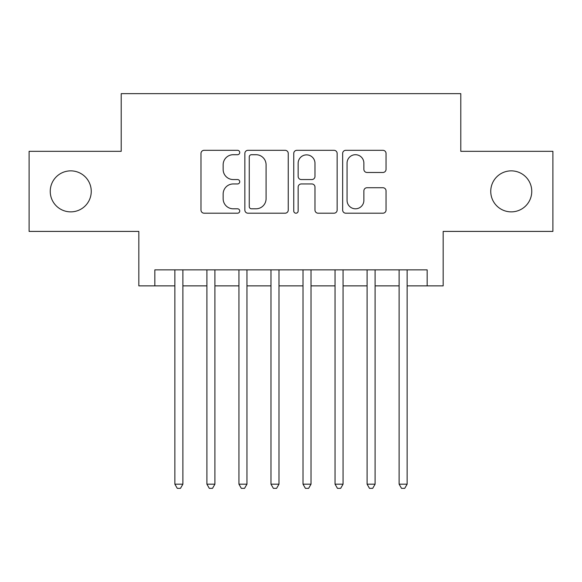 <?xml version="1.0" encoding="UTF-8"?>
<svg xmlns="http://www.w3.org/2000/svg" width="582" height="582" viewBox="0 0 582 582"><rect width="100%" height="100%" fill="white"/><g stroke="black" fill="none" stroke-linecap="round" stroke-linejoin="round"><path stroke-width="0.87" d="M239.74 152.513A2.204 2.204 0 0 0 237.543 150.309L204.129 150.309A3.143 3.143 0 0 0 200.986 153.452L200.986 210.058A3.143 3.143 0 0 0 204.129 213.201L237.543 213.201A2.204 2.204 0 0 0 239.74 210.997A2.204 2.204 0 0 0 237.543 208.8L233.215 208.8A10.061 10.061 0 0 1 223.153 198.738L223.153 194.017A10.061 10.061 0 0 1 233.215 183.956L237.543 183.956A2.204 2.204 0 0 0 239.74 181.751A2.204 2.204 0 0 0 237.543 179.554L233.215 179.554A10.061 10.061 0 0 1 223.153 169.493L223.153 164.771A10.061 10.061 0 0 1 233.215 154.71L237.543 154.71A2.204 2.204 0 0 0 239.74 152.513M490.75 191.369A20.501 20.501 0 0 0 511.251 211.87A20.501 20.501 0 0 0 531.759 191.369A20.501 20.501 0 0 0 511.251 170.861A20.501 20.501 0 0 0 490.75 191.369M50.241 191.369A20.501 20.501 0 0 0 70.749 211.87A20.501 20.501 0 0 0 91.25 191.369A20.501 20.501 0 0 0 70.749 170.861A20.501 20.501 0 0 0 50.241 191.369M382.898 172.476A3.143 3.143 0 0 0 386.048 169.333L386.048 153.452A3.143 3.143 0 0 0 382.898 150.309L345.795 150.309A3.143 3.143 0 0 0 342.653 153.452L342.653 210.058A3.143 3.143 0 0 0 345.795 213.201L382.898 213.201A3.143 3.143 0 0 0 386.048 210.058L386.048 190.874A3.143 3.143 0 0 0 382.898 187.731L367.024 187.731A3.143 3.143 0 0 0 363.874 190.874L363.874 200.39A8.41 8.41 0 0 1 355.464 208.8A8.41 8.41 0 0 1 347.054 200.39L347.054 163.12A8.41 8.41 0 0 1 355.464 154.71A8.41 8.41 0 0 1 363.874 163.12L363.874 169.333A3.143 3.143 0 0 0 367.024 172.476L382.898 172.476M154.841 285.871L154.841 269.859L427.159 269.859L427.159 285.871L443.171 285.871L443.171 231.41L552.9 231.41L552.9 151.32L460.791 151.32L460.791 93.651L121.209 93.651L121.209 151.32L29.1 151.32L29.1 231.41L138.829 231.41L138.829 285.871L174.869 285.871M288.25 153.452A3.143 3.143 0 0 0 285.107 150.309L247.997 150.309A3.143 3.143 0 0 0 244.855 153.452L244.855 210.058A3.143 3.143 0 0 0 247.997 213.201L285.107 213.201A3.143 3.143 0 0 0 288.25 210.058L288.25 153.452M296.893 150.309L334.003 150.309A3.143 3.143 0 0 1 337.145 153.452L337.145 210.058A3.143 3.143 0 0 1 334.003 213.201L318.121 213.201A3.143 3.143 0 0 1 314.978 210.058L314.978 187.098A3.143 3.143 0 0 0 311.836 183.956L301.301 183.956A3.143 3.143 0 0 0 298.151 187.098L298.151 210.997A2.204 2.204 0 0 1 295.954 213.201A2.204 2.204 0 0 1 293.75 210.997L293.75 153.452A3.143 3.143 0 0 1 296.893 150.309M182.879 285.871L206.901 285.871M214.911 285.871L238.94 285.871M246.95 285.871L270.979 285.871M278.989 285.871L303.011 285.871M311.021 285.871L335.05 285.871M343.06 285.871L367.089 285.871M375.099 285.871L399.121 285.871M407.131 285.871L427.159 285.871M251.453 154.71A2.204 2.204 0 0 0 249.256 156.914L249.256 206.595A2.204 2.204 0 0 0 251.453 208.8L256.015 208.8A10.061 10.061 0 0 0 266.076 198.738L266.076 164.771A10.061 10.061 0 0 0 256.015 154.71L251.453 154.71M314.978 163.28A8.41 8.41 0 0 0 306.568 154.87A8.41 8.41 0 0 0 298.151 163.28L298.151 176.411A3.143 3.143 0 0 0 301.301 179.554L311.836 179.554A3.143 3.143 0 0 0 314.978 176.411L314.978 163.28M182.879 269.859L182.879 484.18L174.869 484.18L174.869 269.859M182.879 484.18L180.471 488.349L177.27 488.349L174.869 484.18M214.911 269.859L214.911 484.18L206.901 484.18L206.901 269.859M214.911 484.18L212.51 488.349L209.309 488.349L206.901 484.18M246.95 269.859L246.95 484.18L238.94 484.18L238.94 269.859M246.95 484.18L244.549 488.349L241.341 488.349L238.94 484.18M278.989 269.859L278.989 484.18L270.979 484.18L270.979 269.859M278.989 484.18L276.581 488.349L273.38 488.349L270.979 484.18M311.021 269.859L311.021 484.18L303.011 484.18L303.011 269.859M311.021 484.18L308.62 488.349L305.419 488.349L303.011 484.18M343.06 269.859L343.06 484.18L335.05 484.18L335.05 269.859M343.06 484.18L340.659 488.349L337.451 488.349L335.05 484.18M375.099 269.859L375.099 484.18L367.089 484.18L367.089 269.859M375.099 484.18L372.691 488.349L369.49 488.349L367.089 484.18M407.131 269.859L407.131 484.18L399.121 484.18L399.121 269.859M407.131 484.18L404.73 488.349L401.529 488.349L399.121 484.18"/></g></svg>
